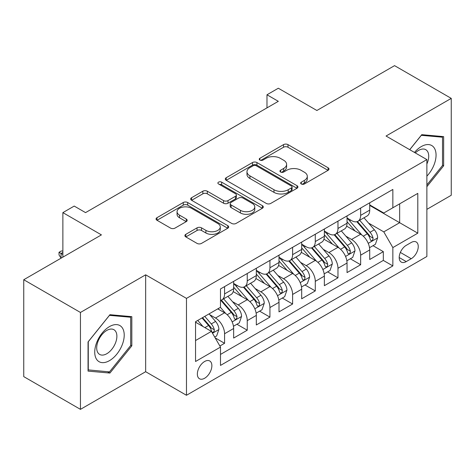 <?xml version="1.0" encoding="UTF-8"?>
<svg xmlns="http://www.w3.org/2000/svg" width="475" height="475" viewBox="0 0 475 475"><rect width="100%" height="100%" fill="white"/><g stroke="black" fill="none" stroke-linecap="round" stroke-linejoin="round"><path stroke-width="0.71" d="M301.293 183.985A2.203 1.271 0 0 0 304.41 183.985L328.059 170.329A3.147 1.817 0 0 0 328.985 169.047A3.147 1.817 0 0 0 328.059 167.758L287.993 144.626A3.147 1.817 0 0 0 283.539 144.626L259.884 158.282A2.203 1.271 0 0 0 259.243 159.178A2.203 1.271 0 0 0 259.884 160.081A2.203 1.271 0 0 0 263.002 160.081L266.065 158.312A10.076 5.819 0 0 1 280.309 158.312L283.652 160.241A10.076 5.819 0 0 1 286.603 164.35A10.076 5.819 0 0 1 283.652 168.465L280.588 170.234A2.203 1.271 0 0 0 279.941 171.131A2.203 1.271 0 0 0 280.588 172.033A2.203 1.271 0 0 0 283.706 172.033L286.769 170.264A10.076 5.819 0 0 1 301.013 170.264L304.35 172.193A10.076 5.819 0 0 1 307.301 176.302A10.076 5.819 0 0 1 304.35 180.417L301.293 182.186A2.203 1.271 0 0 0 300.645 183.083A2.203 1.271 0 0 0 301.293 183.985L301.293 182.186M204.618 378.254A10.266 5.926 120 0 0 211.322 369.212A10.266 5.926 120 0 0 209.748 360.988A10.266 5.926 120 0 0 204.618 361.499A10.266 5.926 120 0 0 197.909 370.542A10.266 5.926 120 0 0 199.482 378.765A10.266 5.926 120 0 0 204.618 378.254M185.814 234.335A3.147 1.817 0 0 0 184.894 235.618A3.147 1.817 0 0 0 185.814 236.906L197.054 243.396A3.147 1.817 0 0 0 201.507 243.396L227.774 228.226A3.147 1.817 0 0 0 228.695 226.943A3.147 1.817 0 0 0 227.774 225.661L187.702 202.522A3.147 1.817 0 0 0 183.255 202.522L156.987 217.687A3.147 1.817 0 0 0 156.061 218.975A3.147 1.817 0 0 0 156.987 220.257L170.567 228.101A3.147 1.817 0 0 0 175.014 228.101L186.259 221.611A3.147 1.817 0 0 0 187.18 220.323A3.147 1.817 0 0 0 186.259 219.04L179.526 215.151A8.419 4.863 0 0 1 177.056 211.713A8.419 4.863 0 0 1 182.257 207.219A8.419 4.863 0 0 1 191.431 208.276L217.811 223.505A8.419 4.863 0 0 1 220.281 226.943A8.419 4.863 0 0 1 215.08 231.438A8.419 4.863 0 0 1 205.901 230.381L201.507 227.846A3.147 1.817 0 0 0 197.054 227.846L185.814 234.335L185.814 236.906M426.871 209.35L451.25 195.273L451.25 98.378L394.553 65.645L316.878 110.491L278.32 88.231L266.986 94.78L278.32 101.323L85.548 212.622L74.213 206.073L62.872 212.622L62.872 257.141M80.447 312.461L80.447 409.355L145.653 371.711L145.653 274.817L80.447 312.461L23.75 279.728L101.424 234.882L62.872 212.622M145.653 274.817L186.473 298.383L426.871 159.594L426.871 256.488L186.473 395.277L186.473 298.383M451.25 98.378L386.05 136.022L426.871 159.594M266.285 203.425A3.147 1.817 0 0 0 270.738 203.425L297.006 188.26A3.147 1.817 0 0 0 297.926 186.972A3.147 1.817 0 0 0 297.006 185.689L256.939 162.551A3.147 1.817 0 0 0 252.486 162.551L226.219 177.721A3.147 1.817 0 0 0 225.292 179.004A3.147 1.817 0 0 0 226.219 180.292L266.285 203.425M219.414 184.46A2.203 1.271 0 0 1 221.653 184.769L221.653 182.151L262.39 205.675A3.147 1.817 0 0 1 263.31 206.958A3.147 1.817 0 0 1 262.39 208.246L236.123 223.41A3.147 1.817 0 0 1 231.669 223.41L191.603 200.272L191.603 197.707A3.147 1.817 0 0 0 190.677 198.989A3.147 1.817 0 0 0 191.603 200.272M191.603 197.707L202.843 191.211A3.147 1.817 0 0 1 207.296 191.211L223.547 200.598A3.147 1.817 0 0 0 228 200.598L235.458 196.288A3.147 1.817 0 0 0 236.378 195.005A3.147 1.817 0 0 0 235.458 193.723L218.536 183.95A2.203 1.271 0 0 1 217.888 183.053A2.203 1.271 0 0 1 219.254 181.877A2.203 1.271 0 0 1 221.653 182.151M80.447 409.355L23.75 376.622L23.75 279.728M219.866 346.014L224.574 343.294L215.163 337.862M209.808 314.741L215.502 318.024A12.831 7.404 60 0 1 224.574 333.741L233.647 328.498L233.647 338.058L247.249 330.202L236.93 324.247M232.489 301.643L238.183 304.932A12.831 7.404 60 0 1 247.249 320.643L256.322 315.406L256.322 324.965L269.931 317.11L259.611 311.155M255.164 288.551L260.858 291.84A12.831 7.404 60 0 1 269.931 307.551L279.003 302.314L279.003 311.873L292.612 304.018L282.293 298.057M277.845 275.458L283.539 278.748A12.831 7.404 60 0 1 292.612 294.458L301.684 289.222L301.684 298.781L315.287 290.92L304.968 284.964M300.521 262.366L306.215 265.65A12.831 7.404 60 0 1 315.287 281.366L324.36 276.129L324.36 285.683L337.968 277.827L327.649 271.872M323.202 249.268L328.896 252.558A12.831 7.404 60 0 1 337.968 268.268L347.041 263.031L347.041 272.591L360.65 264.735L360.65 255.176A12.831 7.404 -120 0 0 351.577 239.465L345.883 236.176M350.33 258.78L360.65 264.735M233.647 328.498A12.831 7.404 -120 0 0 224.574 312.787L217.77 308.863M256.322 315.406A12.831 7.404 -120 0 0 247.249 299.695L233.225 291.597M279.003 302.314A12.831 7.404 -120 0 0 269.931 286.603L255.906 278.504M301.684 289.222A12.831 7.404 -120 0 0 292.612 273.505L278.587 265.412M324.36 276.129A12.831 7.404 -120 0 0 315.287 260.413L301.263 252.314M347.041 263.031A12.831 7.404 -120 0 0 337.968 247.321L323.944 239.222M411.219 242.476L406.232 245.355A9.945 5.742 120 0 0 399.736 254.119A9.945 5.742 120 0 0 401.262 262.087A9.945 5.742 120 0 0 406.232 261.594L411.219 258.715A9.945 5.742 120 0 0 417.715 249.951A9.945 5.742 120 0 0 416.195 241.983A9.945 5.742 120 0 0 411.219 242.476M195.546 340.545L211.417 331.384L220.489 347.094L220.489 365.423L392.849 265.911L392.849 247.582L383.782 231.871L368.558 223.084M220.489 347.094L195.546 361.499L195.546 321.694L220.489 307.289L220.489 288.96L392.849 189.448L392.849 207.777L417.798 193.373L417.798 233.178L392.849 247.582M233.647 283.456L238.183 286.075A12.831 7.404 60 0 0 244.595 286.71L253.668 281.473A12.831 7.404 -120 0 0 256.322 275.601L256.322 268.268M256.322 270.364L260.858 272.983A12.831 7.404 60 0 0 267.277 273.618L276.343 268.381A12.831 7.404 -120 0 0 279.003 262.509L279.003 255.176M279.003 257.272L283.539 259.89A12.831 7.404 60 0 0 289.952 260.526L299.024 255.289A12.831 7.404 -120 0 0 301.684 249.417L301.684 242.084M301.684 244.18L306.215 246.798A12.831 7.404 60 0 0 312.633 247.433L321.706 242.197A12.831 7.404 -120 0 0 324.36 236.318L324.36 228.986M324.36 231.082L328.896 233.7A12.831 7.404 60 0 0 335.308 234.335L344.381 229.098A12.831 7.404 -120 0 0 347.041 223.226L347.041 215.893M220.489 354.427L383.325 260.413L383.325 251.643L369.716 259.498L369.716 249.939A12.831 7.404 -120 0 0 360.65 234.228L346.619 226.13M347.041 217.989L351.577 220.608A12.831 7.404 -120 0 0 357.99 221.243A12.831 7.404 -120 0 0 360.65 215.371L360.65 208.038M357.99 221.243L367.062 216.006A12.831 7.404 -120 0 0 369.716 210.134L369.716 202.801M224.574 286.603L224.574 293.936A12.831 7.404 60 0 1 221.914 299.808A12.831 7.404 60 0 1 220.489 300.325M221.914 299.808L230.987 294.571A12.831 7.404 -120 0 0 233.647 288.693L233.647 281.36M247.249 273.505L247.249 280.838A12.831 7.404 60 0 1 244.595 286.71M269.931 260.413L269.931 267.746A12.831 7.404 60 0 1 267.277 273.618M292.612 247.321L292.612 254.653A12.831 7.404 60 0 1 289.952 260.526M315.287 234.228L315.287 241.561A12.831 7.404 60 0 1 312.633 247.433M337.968 221.13L337.968 228.463A12.831 7.404 60 0 1 335.308 234.335M337.968 268.268L337.968 277.827M315.287 281.366L315.287 290.92M292.612 294.458L292.612 304.018M269.931 307.551L269.931 317.11M247.249 320.643L247.249 330.202M224.574 333.741L224.574 343.294M211.417 331.384L195.546 322.216M383.782 231.871L399.653 222.704L399.653 203.852L417.798 193.373M369.716 205.42L417.798 233.178M369.716 204.897L383.782 213.014L392.849 207.777M145.653 371.711L186.473 395.277M266.986 94.78L266.986 107.873M373.006 245.682L383.325 251.643M383.325 260.413L392.849 265.911M426.871 186.681L443.65 165.805L443.65 136.622L421.764 134.668L409.699 149.678M88.047 371.112L109.933 373.065L131.818 345.842L131.818 316.659L109.933 314.705L88.047 341.929L88.047 371.112M442.516 165.146L443.65 165.805M130.684 345.188L131.818 345.842M107.617 371.729L109.933 373.065M302.171 184.294L304.35 183.035A10.076 5.819 0 0 0 307.301 178.927L307.301 176.302M286.603 164.35L286.603 166.968A10.076 5.819 0 0 1 283.652 171.083L281.467 172.342M328.017 170.353L287.993 147.244A3.147 1.817 0 0 0 283.539 147.244L260.769 160.39M296.964 188.284L256.939 165.169A3.147 1.817 0 0 0 252.486 165.169L226.26 180.316M291.442 187.874A2.203 1.271 0 0 0 292.089 186.972A2.203 1.271 0 0 0 291.442 186.075L256.268 165.769A2.203 1.271 0 0 0 253.151 165.769L249.927 167.627A10.076 5.819 0 0 0 246.976 171.742A10.076 5.819 0 0 0 249.927 175.857L273.968 189.733A10.076 5.819 0 0 0 288.212 189.733L291.442 187.874L291.442 190.493A2.203 1.271 0 0 0 292.089 189.59L292.089 186.972M246.976 171.742L246.976 174.361A10.076 5.819 0 0 0 249.927 178.475L249.927 175.857M291.442 190.493L288.212 192.357A10.076 5.819 0 0 1 273.968 192.357L249.927 178.475M191.645 200.302L202.843 193.83L202.843 191.211M236.378 195.005L236.378 197.624A3.147 1.817 0 0 1 235.458 198.906L228 203.217A3.147 1.817 0 0 1 223.547 203.217L207.296 193.83A3.147 1.817 0 0 0 202.843 193.83M221.653 184.769L262.348 208.27M240.409 210.33A8.419 4.863 0 0 0 249.583 211.387A8.419 4.863 0 0 0 254.784 206.892A8.419 4.863 0 0 0 252.32 203.454L243.022 198.087A3.147 1.817 0 0 0 238.569 198.087L231.111 202.398A3.147 1.817 0 0 0 230.191 203.68A3.147 1.817 0 0 0 231.111 204.968L240.409 210.33L240.409 212.948A8.419 4.863 0 0 0 249.583 214.005A8.419 4.863 0 0 0 254.784 209.511L254.784 206.892M230.191 203.68L230.191 206.298A3.147 1.817 0 0 0 231.111 207.587L231.111 204.968M240.409 212.948L231.111 207.587M220.281 226.943L220.281 229.562A8.419 4.863 0 0 1 215.08 234.056A8.419 4.863 0 0 1 205.901 232.999L201.507 230.464A3.147 1.817 0 0 0 197.054 230.464L185.856 236.93M177.056 211.713L177.056 214.332A8.419 4.863 0 0 0 179.526 217.77L179.526 215.151M186.218 221.635L179.526 217.77M227.733 228.255L187.702 205.141A3.147 1.817 0 0 0 183.255 205.141L157.029 220.281M369.526 247.695L375.387 244.31L377.655 237.761A8.497 4.904 -120 0 0 374.348 229.781L363.987 217.782M361.908 235.054L349.618 220.828A24.534 14.167 -120 0 0 347.041 218.132M355.169 231.064L348.294 223.107A20.366 11.756 -120 0 0 347.041 221.736M356.832 221.706L367.317 233.842A8.497 4.904 60 0 1 370.346 239.697L370.963 240.7L372.115 240.54L372.881 239.608L373.065 238.123A8.497 4.904 -120 0 0 370.037 232.269L359.676 220.269M357.449 221.51L368.713 234.549A4.328 2.5 60 0 1 369.805 236.241L373.065 238.123M426.871 176.148A20.847 12.035 120 0 0 435.783 151.964A20.847 12.035 120 0 0 421.313 146.567A20.847 12.035 120 0 0 414.485 152.439M426.871 164.006A14.274 8.241 120 0 0 425.766 149.678A14.274 8.241 120 0 0 418.629 150.385A14.274 8.241 120 0 0 415.328 152.932M409.747 149.702L421.313 135.316L442.516 137.21L442.516 165.478L426.871 184.947M441.115 136.396L442.516 137.21M122.241 344.767A20.847 12.035 120 0 0 116.85 324.627A20.847 12.035 120 0 0 96.71 342.481A20.847 12.035 120 0 0 102.107 362.621A20.847 12.035 120 0 0 122.241 344.767M115.532 342.855A14.274 8.241 120 0 0 113.929 329.715A14.274 8.241 120 0 0 98.052 341.293A14.274 8.241 120 0 0 99.655 354.433A14.274 8.241 120 0 0 115.532 342.855M88.273 370.001L88.273 341.727L109.476 315.353L130.684 317.247L130.684 345.521L109.476 371.895L88.047 369.871M129.277 316.433L130.684 317.247M346.851 260.787L352.711 257.402L354.973 250.853A8.497 4.904 -120 0 0 351.666 242.873L341.305 230.88M339.227 248.152L326.942 233.92A24.534 14.167 -120 0 0 324.36 231.224M332.488 244.156L325.618 236.2A20.366 11.756 -120 0 0 324.36 234.828M334.157 234.798L344.636 246.935A8.497 4.904 60 0 1 347.664 252.789L348.288 253.798L349.434 253.632L350.2 252.7L350.39 251.216A8.497 4.904 -120 0 0 347.356 245.361L336.995 233.368M334.774 234.602L346.032 247.641A4.328 2.5 60 0 1 347.124 249.333L350.39 251.216M324.17 273.879L330.03 270.495L332.298 263.952A8.497 4.904 -120 0 0 328.985 255.966L318.624 243.972M316.552 261.244L304.261 247.018A24.534 14.167 -120 0 0 301.684 244.316M309.813 257.248L302.937 249.292A20.366 11.756 -120 0 0 301.684 247.926M311.475 247.891L321.955 260.027A8.497 4.904 60 0 1 324.989 265.881L325.607 266.891L326.753 266.73L327.524 265.792L327.708 264.314A8.497 4.904 -120 0 0 324.68 258.453L314.319 246.46M312.093 247.695L323.356 260.733A4.328 2.5 60 0 1 324.443 262.426L327.708 264.314M301.488 286.971L307.349 283.593L309.617 277.044A8.497 4.904 -120 0 0 306.31 269.064L295.949 257.064M293.871 274.336L281.58 260.11A24.534 14.167 -120 0 0 279.003 257.414M287.132 270.346L280.256 262.384A20.366 11.756 -120 0 0 279.003 261.018M288.8 260.989L299.28 273.119A8.497 4.904 60 0 1 302.308 278.973L302.925 279.983L304.077 279.822L304.843 278.89L305.027 277.406A8.497 4.904 -120 0 0 301.999 271.552L291.638 259.552M289.412 260.787L300.675 273.826A4.328 2.5 60 0 1 301.767 275.518L305.027 277.406M278.813 300.069L284.673 296.685L286.942 290.136A8.497 4.904 -120 0 0 283.628 282.156L273.267 270.156M271.189 287.428L258.905 273.202A24.534 14.167 -120 0 0 256.322 270.507M264.45 283.438L257.581 275.482A20.366 11.756 -120 0 0 256.322 274.111M266.119 274.081L276.598 286.217A8.497 4.904 60 0 1 279.627 292.072L280.25 293.075L281.396 292.915L282.168 291.983L282.352 290.498A8.497 4.904 -120 0 0 279.318 284.644L268.957 272.644M266.736 273.879L277.994 286.918A4.328 2.5 60 0 1 279.086 288.616L282.352 290.498M256.132 313.162L261.992 309.777L264.26 303.228A8.497 4.904 -120 0 0 260.953 295.248L250.586 283.254M248.514 300.527L236.223 286.294A24.534 14.167 -120 0 0 233.647 283.599M241.775 296.531L234.899 288.574A20.366 11.756 -120 0 0 233.647 287.203M243.438 287.173L253.917 299.309A8.497 4.904 60 0 1 256.951 305.164L257.569 306.173L258.715 306.007L259.487 305.075L259.671 303.59A8.497 4.904 -120 0 0 256.642 297.736L246.282 285.742M244.055 286.977L255.318 300.016A4.328 2.5 60 0 1 256.411 301.708L259.671 303.59M233.457 326.254L239.317 322.869L241.579 316.32A8.497 4.904 -120 0 0 238.272 308.34L227.911 296.347M225.833 313.619L220.406 307.337M219.094 309.623L218.215 308.602M220.762 300.265L231.242 312.402A8.497 4.904 60 0 1 234.27 318.256L234.888 319.265L236.039 319.105L236.805 318.167L236.995 316.688A8.497 4.904 -120 0 0 233.961 310.828L223.6 298.834M221.374 300.069L232.637 313.108A4.328 2.5 60 0 1 233.73 314.8L236.995 316.688M214.706 337.078L216.636 335.962L218.904 329.418A8.497 4.904 -120 0 0 215.591 321.438L209.071 313.886M202.979 326.509L197.731 320.429M196.412 322.721L195.546 321.712M202.035 317.941L208.561 325.494A8.497 4.904 60 0 1 211.595 331.348L212.212 332.358L213.358 332.197L214.13 331.265L214.314 329.781A8.497 4.904 -120 0 0 211.286 323.926L204.761 316.374M202.564 317.638L209.962 326.2A4.328 2.5 60 0 1 211.048 327.892L214.314 329.781M62.872 252.427L61.055 253.472L62.872 254.523M59.019 252.296L61.055 253.472L61.055 258.186L59.019 254.915L59.019 252.296L61.281 250.984L62.872 251.043M215.502 318.024L224.574 312.787M238.183 304.932L247.249 299.695M260.858 291.84L269.931 286.603M283.539 278.748L292.612 273.505M306.215 265.65L315.287 260.413M328.896 252.558L337.968 247.321M351.577 239.465L360.65 234.228M360.65 215.371L369.716 210.134M224.574 293.936L233.647 288.693M247.249 280.838L256.322 275.601M269.931 267.746L279.003 262.509M292.612 254.653L301.684 249.417M315.287 241.561L324.36 236.318M337.968 228.463L347.041 223.226M360.65 255.176L369.716 249.939M400.348 252.433L411.219 258.715M399.202 257.533L406.232 261.594M304.35 183.035L304.35 180.417M280.588 172.033L280.588 170.234M283.652 171.083L283.652 168.465M259.884 160.081L259.884 158.282M283.539 147.244L283.539 144.626M287.993 147.244L287.993 144.626M328.059 170.329L328.059 167.758M226.219 180.292L226.219 177.721M252.486 165.169L252.486 162.551M256.939 165.169L256.939 162.551M297.006 188.26L297.006 185.689M273.968 192.357L273.968 189.733M288.212 192.357L288.212 189.733M207.296 193.83L207.296 191.211M223.547 203.217L223.547 200.598M228 203.217L228 200.598M235.458 198.906L235.458 196.288M262.39 208.246L262.39 205.675M197.054 230.464L197.054 227.846M201.507 230.464L201.507 227.846M205.901 232.999L205.901 230.381M186.259 221.611L186.259 219.04M156.987 220.257L156.987 217.687M183.255 205.141L183.255 202.522M187.702 205.141L187.702 202.522M227.774 228.226L227.774 225.661M368.232 243.337L377.601 237.928M349.618 220.828L350.787 220.157M370.037 232.269L374.348 229.781M363.262 236.182L367.317 233.842M345.551 256.429L354.92 251.02M326.942 233.92L328.106 233.249M347.356 245.361L351.666 242.873M340.581 249.274L344.636 246.935M322.875 269.521L332.239 264.112M304.261 247.018L305.431 246.341M324.68 258.453L328.985 255.966M317.906 262.366L321.955 260.027M300.194 282.613L309.563 277.204M281.58 260.11L282.75 259.433M301.999 271.552L306.31 269.064M295.224 275.464L299.28 273.119M277.513 295.711L286.882 290.302M258.905 273.202L260.068 272.525M279.318 284.644L283.628 282.156M272.543 288.557L276.598 286.217M254.838 308.803L264.207 303.394M236.223 286.294L237.393 285.623M256.642 297.736L260.953 295.248M249.868 301.649L253.917 299.309M232.156 321.896L241.526 316.487M233.961 310.828L238.272 308.34M227.187 314.741L231.242 312.402M212.497 333.248L218.844 329.579M211.286 323.926L215.591 321.438M204.891 327.613L208.561 325.494"/></g></svg>
